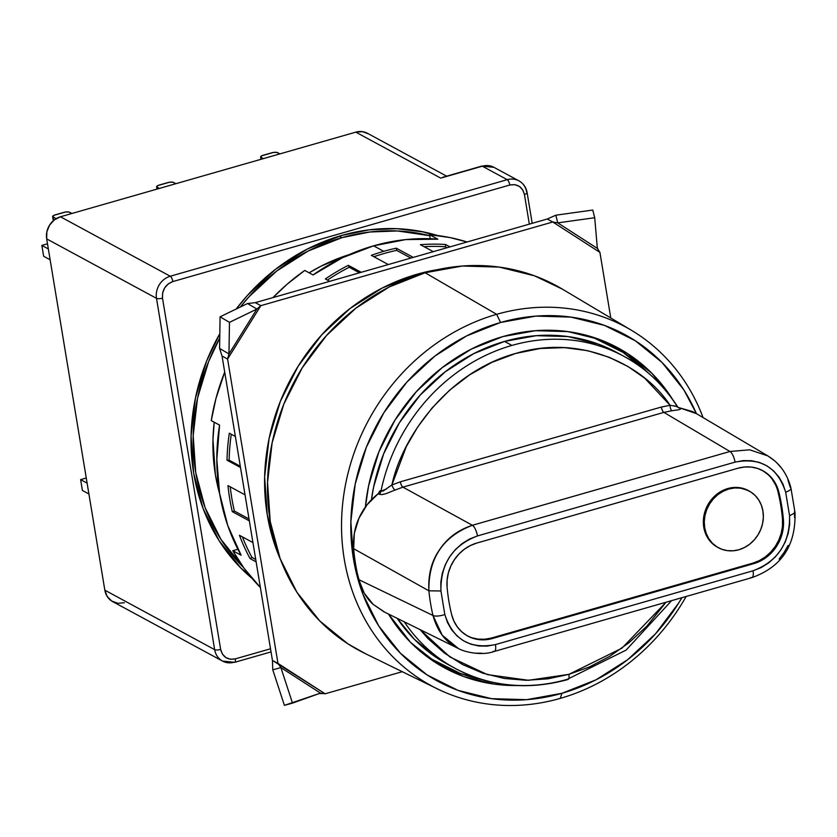 <?xml version="1.0" encoding="UTF-8"?>
<svg xmlns="http://www.w3.org/2000/svg" width="837" height="837" viewBox="0 0 837 837"><rect width="100%" height="100%" fill="white"/><g stroke="black" fill="none" stroke-linecap="round" stroke-linejoin="round"><path stroke-width="1.26" d="M437.877 269.577L416.983 274.264L418.155 274.902L416.983 274.264A200.42 178.417 118.4 0 0 280.657 559.943L276.827 550.579L267.254 514.765L264.638 476.964L269.075 438.619L280.395 401.216L298.171 366.177L321.711 334.863L350.107 308.466L382.279 288.001L416.983 274.264A200.42 178.417 118.4 0 1 437.824 269.577M631.37 330.249L562.035 288.932A207.335 184.569 118.4 0 0 425.133 272.757L496.655 314.325A204.008 181.608 -61.6 0 1 631.37 330.249A204.008 181.608 -61.6 0 1 703.07 417.569A204.008 181.608 118.4 0 0 496.655 314.325L500.578 322.486A196.967 175.341 -61.6 0 1 696.415 413.635L683.829 389.864L662.088 362.515L635.325 340.764L604.555 325.426L570.97 317.097L535.858 316.104L500.578 322.486L496.655 314.325A204.008 181.608 118.4 0 0 344.248 559.137A204.008 181.608 118.4 0 0 560.235 698.393A204.008 181.608 118.4 0 0 686.131 596.478A204.008 181.608 -61.6 0 1 560.235 698.393L561.962 693.287L560.235 698.393A204.008 181.608 -61.6 0 1 437.238 688.809A204.008 181.608 -61.6 0 1 344.206 492.01A204.008 181.608 -61.6 0 1 496.655 314.325L425.133 272.757A207.335 184.569 118.4 0 0 270.194 453.33A207.335 184.569 118.4 0 0 364.744 653.341L437.238 688.809M681.904 597.691A196.967 175.341 -61.6 0 1 561.962 693.287L526.682 699.669L491.57 698.675L457.985 690.358L427.226 675.02L400.452 653.258L378.711 625.909L362.839 594.029L353.434 558.844L350.86 521.692L355.223 484.016L366.344 447.251L383.817 412.819L406.949 382.038L434.853 356.102L466.471 335.993L500.578 322.486A196.967 175.341 -61.6 0 0 353.434 558.844A196.967 175.341 -61.6 0 0 561.962 693.287L596.07 679.79L627.687 659.682L655.591 633.735L678.723 602.964L681.904 597.691M517.088 685.534A181.995 162.012 -61.6 0 1 444.625 667.926A181.995 162.012 -61.6 0 1 388.525 614.055L410.402 642.209L435.135 662.308L463.562 676.484L494.594 684.174L517.109 685.534M365.392 506.992A181.995 162.012 -61.6 0 1 502.911 336.579A181.995 162.012 -61.6 0 1 617.926 347.847A181.995 162.012 -61.6 0 1 672.278 398.904L652.138 373.574L627.415 353.465L598.978 339.299L567.957 331.609L535.513 330.688L502.911 336.579L471.398 349.06L442.187 367.642L416.397 391.611L395.022 420.048L378.889 451.865L368.604 485.826L365.392 506.992M578.482 333.419A180.844 160.986 -61.6 0 1 613.678 346.863A180.844 160.986 -61.6 0 1 647.974 372.716L623.115 352.44L594.866 338.368L578.555 333.429M410.998 642.806L432.049 659.336L460.298 673.419L481.892 679.508M481.871 679.508A180.844 160.986 -61.6 0 1 441.476 664.913A180.844 160.986 -61.6 0 1 410.977 642.795M562.422 289.163L534.581 275.844L499.229 267.087L462.275 266.04L425.133 272.757L389.236 286.965L355.955 308.131L326.576 335.449L302.23 367.841L283.837 404.083L272.13 442.783L267.537 482.447L270.246 521.556L280.144 558.593L296.853 592.157L319.744 620.939L347.92 643.841L365.528 653.728M349.228 254.615A184.297 164.062 118.4 0 0 309.125 272.82L321.136 266.103L349.228 254.615M219.671 493.914L215.371 474.621L212.964 439.864L214.199 422.204A184.297 164.062 118.4 0 0 219.671 493.893M749.167 491.026L748.247 490.524A32.256 28.709 118.4 0 0 716.263 494.709A32.256 28.709 118.4 0 0 703.771 527.237L704.691 527.728A32.256 28.709 -61.6 0 1 717.183 495.211A32.256 28.709 -61.6 0 1 749.167 491.026A32.256 28.709 -61.6 0 1 762.936 511.051L761.388 505.286L758.793 500.066L755.236 495.588L750.852 492.02L745.809 489.509L740.316 488.149L734.562 487.981L728.786 489.028L723.199 491.246L718.02 494.531L713.459 498.779L709.671 503.822L706.805 509.461L704.984 515.477L704.273 521.65L704.691 527.728L706.229 533.493L708.834 538.714L712.392 543.192L716.775 546.76L721.808 549.271L727.311 550.631L733.055 550.788L738.841 549.752L744.417 547.534L749.596 544.249L754.168 540.001L757.956 534.958L760.812 529.319L762.643 523.303L763.354 517.13L762.936 511.051A32.256 28.709 -61.6 0 1 750.444 543.569A32.256 28.709 -61.6 0 1 718.46 547.754A32.256 28.709 -61.6 0 1 704.691 527.728L703.771 527.237L703.352 521.148L704.063 514.985L705.884 508.959L708.74 503.319L712.528 498.287L717.1 494.039L722.279 490.744L727.866 488.536L733.641 487.49L739.385 487.647L748.351 490.587M448.852 601.029A184.297 164.062 -61.6 0 1 447.094 587.114L447.104 580.031L448.36 572.947L450.798 566.094L454.355 559.733L458.896 554.073L464.263 549.302L470.279 545.598L476.724 543.077L737.983 468.228L744.637 466.983L751.281 467.067L757.673 468.469L763.595 471.137L768.837 474.977L773.221 479.863L776.6 485.627L778.849 492.062A184.297 164.062 -61.6 0 1 783.411 519.599L783.39 526.682L782.145 533.776L779.697 540.618L776.15 546.979L771.609 552.65L766.232 557.411L760.226 561.125L753.771 563.636L492.522 638.485L485.858 639.73L479.224 639.646L472.832 638.244L466.91 635.576L461.668 631.736L457.284 626.85L453.905 621.085L451.656 614.651A184.297 164.062 -61.6 0 1 448.852 601.029A184.297 164.062 -61.6 0 1 447.094 587.114A39.161 34.861 -61.6 0 1 476.724 543.077L737.983 468.228A39.161 34.861 -61.6 0 1 762.727 470.656A39.161 34.861 -61.6 0 1 778.849 492.062A184.297 164.062 -61.6 0 1 783.411 519.599A39.161 34.861 -61.6 0 1 753.771 563.636L492.522 638.485A39.161 34.861 -61.6 0 1 467.768 636.068A39.161 34.861 -61.6 0 1 451.656 614.651A184.297 164.062 -61.6 0 1 448.852 601.029M680.031 408.247L680.554 409.073L679.069 409.701L671.923 410.737A4.604 1.779 83.1 0 1 670.039 405.275A4.604 1.779 -96.9 0 0 671.923 410.737L663.867 412.379L402.911 487.144L395.054 490.063A4.604 1.35 65.3 0 1 391.883 484.968A4.604 1.35 -114.7 0 0 395.054 490.063L386.045 493.652L381.954 494.625L379.046 494.269A4.604 4.08 121.2 0 0 380.95 491.277A4.604 4.08 -58.8 0 1 379.046 494.269L378.157 493.746L380.029 490.733L380.95 491.277A177.381 157.911 -61.6 0 1 511.93 345.419L504.554 341.412A177.381 157.911 118.4 0 0 371.419 499.752L373.647 486.883L383.67 453.78L399.395 422.769L420.226 395.054L445.368 371.691L473.836 353.58L504.554 341.412L511.93 345.419A177.381 157.911 118.4 0 0 380.95 491.277L383.22 490.953L391.883 484.968C402.294 436.475 448.287 371.795 515.78 353.423C582.971 333.21 645.243 366.868 670.039 405.275L661.324 407.054L400.368 481.819L391.883 484.968L406.332 446.529L417.715 426.954L432.101 407.954L449.479 390.314L469.588 374.85L491.926 362.348L515.78 353.423L540.294 348.485L564.567 347.637L587.741 350.703L609.116 357.242L628.21 366.637L644.752 378.219L670.039 405.275L677.164 406.416L678.462 407.661A4.604 4.059 119.7 0 0 679.79 408.111A4.604 4.059 -60.3 0 1 678.462 407.661L678.462 407.661M671.598 600.642L626.128 650.087L567.214 679.362C568.815 679.843 569.38 678.179 568.909 674.35L589.384 666.953L609.629 656.396L628.985 642.732L646.781 626.233L666.022 602.242L621.912 648.183L568.909 674.35C569.38 678.179 568.815 679.843 567.214 679.362A177.381 157.911 -61.6 0 1 455.119 668.376A177.381 157.911 -61.6 0 1 404.229 621.797A177.381 157.911 118.4 0 0 455.569 668.617M448.36 664.714L438.483 658.897L414.378 639.311L397.198 618.334A177.381 157.911 118.4 0 0 447.743 664.379A177.381 157.911 118.4 0 0 451.457 666.325M616.022 352.387A177.381 157.911 118.4 0 0 511.93 345.419A177.381 157.911 -61.6 0 1 624.036 356.395A177.381 157.911 -61.6 0 1 677.164 406.416M673.063 405.799L677.551 406.698C663.804 385.146 645.965 368.385 624.036 356.395L616.649 352.398A177.381 157.911 118.4 0 0 504.554 341.412L536.329 335.679L567.946 336.568L598.193 344.059L617.235 352.722M568.909 674.35L528.545 680.293L487.375 674.612L449.929 656.982L420.09 629.623L428.146 638.704L444.259 652.933L462.662 664.588L482.876 673.189L504.282 678.462L526.201 680.293L547.953 678.828L568.909 674.35M676.223 405.872L677.363 407.033M678.137 407.41L692.461 411.542L696.74 413.823M794.323 511.951L795.045 512.819L790.955 488.117C787.335 473.909 779.645 463.175 767.885 455.924L696.353 413.593L678.88 407.588L680.565 408.759M391.883 484.968L400.368 481.819A4.604 1.58 -106 0 0 402.911 487.144A4.604 1.58 74 0 1 400.368 481.819L661.324 407.054A4.604 1.58 -106 0 0 663.867 412.379A4.604 1.58 74 0 1 661.324 407.054L670.039 405.275M380.029 490.733L380.95 491.277L386.746 488.818M384.853 612.234L373.166 604.377L364.262 593.224L358.78 579.633A202.721 180.468 -61.6 0 1 353.653 548.685L354.344 533.263L358.947 518.239L367.087 504.721L378.157 493.746C369.776 500.264 363.373 508.425 358.947 518.239C354.773 527.132 353.005 537.281 353.653 548.685A202.721 180.468 118.4 0 0 358.78 579.633L432.97 615.477A200.535 178.511 -61.6 0 1 428.889 590.817L353.653 548.685L428.889 590.817C428.01 574.988 431.473 561.418 439.289 550.108C447.021 538.254 458.059 529.978 472.392 525.291L729.969 451.488L663.867 412.379L729.969 451.488A9.217 3.16 74 0 1 735.043 462.129C760.655 457.232 777.531 467.255 785.671 492.208L789.573 515.738C790.013 542.941 777.835 561.282 753.028 570.782L495.452 644.584A9.217 3.16 74 0 1 494.301 651.437A9.217 3.16 74 0 1 493.244 651.28M794.48 513.834L794.616 517.737M788.119 545.421L783.955 552.682L779.121 559.053M767.968 455.966L774.895 461.02M776.673 462.673L781.047 467.601M787.889 479.727L790.233 487.28A9.217 2.961 166.9 0 1 790.965 488.159A9.217 2.961 166.9 0 1 785.671 492.208A9.217 2.961 -13.1 0 0 790.965 488.159M678.88 407.588L679.79 408.111M671.923 410.737L663.867 412.379L402.911 487.144L472.392 525.28L402.911 487.144L395.054 490.063M379.046 494.269L378.157 493.746M481.997 653.216L476.023 653.195M795.045 512.819C795.6 540.744 785.797 565.456 751.877 577.645L494.301 651.437C481.735 656.062 464.305 651.992 458.425 648.529L455.286 646.823C444.614 640.818 437.176 630.376 432.97 615.477L358.78 579.633C361.783 590.326 366.585 598.581 373.166 604.377L383.984 611.816L458.414 648.529L442.208 635.189L432.97 615.477A9.217 2.961 -13.1 0 0 444.824 614.515L440.932 590.974C440.482 563.782 452.671 545.431 477.467 535.931L735.043 462.129A9.217 3.16 -106 0 0 729.969 451.488L472.392 525.28A9.217 3.16 74 0 1 477.467 535.931A9.217 3.16 -106 0 0 472.392 525.28C442.878 536.58 428.377 558.425 428.889 590.817L440.932 590.974L428.889 590.817A200.535 178.511 118.4 0 0 432.97 615.477A9.217 2.961 166.9 0 0 444.824 614.515L447.523 622.571L451.656 629.822L457.044 635.963L463.552 640.828L470.875 644.197L478.848 645.997L487.092 646.122L495.452 644.584C469.85 649.481 452.974 639.458 444.824 614.515L440.932 590.974L440.837 582.092L442.302 573.282L445.294 564.703L449.657 556.772L455.297 549.668L461.94 543.715L469.442 539.07L477.467 535.931L735.043 462.129L743.402 460.591L751.657 460.727L759.63 462.516L766.954 465.885L773.461 470.75L778.849 476.891L782.982 484.142L785.671 492.208L789.573 515.738L795.045 512.819L789.573 515.738L789.657 524.621L788.192 533.431L785.211 542.01L780.848 549.94L775.208 557.044L768.554 562.998L761.063 567.643L753.028 570.782A9.217 3.16 74 0 1 751.929 577.635A9.217 3.16 74 0 1 750.831 577.488M751.877 577.645A9.217 3.16 -106 0 0 753.028 570.782L495.452 644.584A9.217 3.16 -106 0 1 494.353 651.427M767.885 455.924L749.711 449.814L729.969 451.488M467.308 635.806A39.161 34.861 118.4 0 0 491.601 637.993L492.522 638.485L491.601 637.993L752.85 563.134L753.771 563.636L752.85 563.134A39.161 34.861 118.4 0 0 782.48 519.097L783.411 519.599L782.48 519.097A184.297 164.062 118.4 0 0 777.929 491.57L778.849 492.062L777.929 491.57A39.161 34.861 118.4 0 0 762.266 470.404M471.911 637.752L478.293 639.144L484.937 639.227L491.601 637.993L752.85 563.134L759.305 560.623L765.311 556.919L770.689 552.148L775.229 546.488L778.776 540.116L781.224 533.274L782.469 526.191L782.48 519.097A184.297 164.062 118.4 0 0 777.929 491.57M775.679 485.125L772.3 479.371M767.916 474.485L762.664 470.635M717.644 547.314L711.471 542.69L707.903 538.212L705.309 532.991L703.771 527.237A32.256 28.709 118.4 0 0 717.529 547.252L718.46 547.754M342.03 237.624A195.816 174.316 -61.6 0 1 429.716 235.699L397.565 230.97L369.766 232.006L342.03 237.624L339.299 236.16L342.03 237.624A195.816 174.316 -61.6 0 0 240.345 307.012L248.945 296.832L276.691 271.042L308.121 251.058L342.03 237.624M433.848 235.092A195.816 174.316 118.4 0 0 422.099 231.64L433.848 235.092M243.473 567.455A195.816 174.316 -61.6 0 1 219.744 338.054L208.58 361.668L197.522 398.213L193.18 435.669L195.743 472.602L205.086 507.588L220.874 539.279L243.473 567.455M240.271 567.465A195.816 174.316 118.4 0 0 249.572 575.427L240.282 567.486M252.021 578.367A198.118 176.366 -61.6 0 1 219.807 333.722L206.655 360.956L195.46 397.931L191.077 435.836L193.661 473.198L203.119 508.593L219.095 540.66L240.962 568.166L252.031 578.377M236.16 309.041A198.118 176.366 -61.6 0 1 341.663 235.459L369.232 229.84L396.874 228.679L423.94 232.016L437.646 235.532A198.118 176.366 -61.6 0 0 341.663 235.459L307.367 249.039L275.561 269.273L247.49 295.367L236.149 309.041M172.83 281.567A4.604 1.58 -106 0 0 170.267 276.231A18.424 16.405 118.4 0 0 156.498 298.338A4.604 1.381 -9.4 0 0 162.504 298.15C161.97 290.031 165.412 284.507 172.83 281.567L509.785 185.019C517.496 183.669 522.372 186.808 524.422 194.456A4.604 1.381 -9.4 0 0 527.122 192.73A4.604 1.381 170.6 0 1 524.422 194.456L522.759 189.915L519.243 186.306L514.535 184.621L509.785 185.019A4.604 1.58 -106 0 0 507.222 179.683A4.604 1.58 74 0 1 509.785 185.019L172.83 281.567L168.383 283.795L164.638 287.907L162.587 293.107L162.504 298.15A4.604 1.381 170.6 0 1 156.498 298.338A18.424 16.405 -61.6 0 1 170.267 276.231A4.604 1.58 74 0 1 172.83 281.567M234.737 662.297A4.604 1.58 -106 0 0 235.291 658.876C227.591 660.226 222.705 657.087 220.654 649.439A4.604 1.381 170.6 0 1 214.649 649.627A18.424 16.405 118.4 0 0 222.464 661.042M518.919 180.855A18.424 16.405 118.4 0 0 507.222 179.683L170.267 276.231L60.442 216.773A18.424 16.405 118.4 0 0 46.673 238.88L156.498 298.338L214.649 649.627A4.604 1.381 -9.4 0 0 220.654 649.439L162.504 298.15L220.654 649.439L222.328 653.979L225.833 657.589L230.541 659.274L235.291 658.876A4.604 1.58 74 0 1 234.716 662.308A4.604 1.58 74 0 1 234.161 662.213A18.424 16.405 -61.6 0 1 222.516 661.073A18.424 16.405 -61.6 0 1 214.649 649.627L104.834 590.169A18.424 16.405 118.4 0 0 112.702 601.615L222.516 661.073L234.716 662.308L271.031 651.897M446.644 176.168L367.453 133.282A18.424 16.405 118.4 0 0 355.809 132.141L440.712 178.114L482.311 166.197L507.222 179.683L170.267 276.231L60.442 216.773L355.809 132.141L440.712 178.114L482.311 166.197A4.604 1.58 -106 0 0 481.756 166.103A4.604 1.58 74 0 1 482.311 166.197L507.222 179.683A18.424 16.405 -61.6 0 1 518.877 180.823A18.424 16.405 -61.6 0 1 526.735 192.269A4.604 1.381 170.6 0 1 527.122 192.709C526.201 187.457 523.449 183.491 518.877 180.823L493.956 167.337A18.424 16.405 118.4 0 0 482.311 166.197A18.424 16.405 -61.6 0 1 494.008 167.369M263.268 158.653L260.998 157.429L261.29 159.218L260.998 157.429A4.604 1.381 170.6 0 1 260.61 156.99A4.604 1.381 170.6 0 1 263.31 155.232L271.627 152.847A4.604 1.381 170.6 0 1 277.633 152.658L279.914 153.893L276.618 152.365L273.364 152.47L261.855 155.766L260.61 156.948L263.268 158.653M159.271 188.451L157 187.226L157.293 189.016L157 187.226A4.604 1.381 170.6 0 1 156.613 186.787A4.604 1.381 170.6 0 1 159.312 185.029L167.63 182.644A4.604 1.381 170.6 0 1 173.636 182.456L175.916 183.69L172.61 182.163L169.367 182.267L157.858 185.563L156.603 186.745L159.271 188.451M48.337 248.945L41.85 245.429L43.65 256.268L50.136 259.784L43.65 256.268L41.85 245.429L47.489 243.808L41.85 245.429L48.337 248.945M56.079 218.687L52.993 217.024L53.568 220.497L52.993 217.024A4.604 1.381 170.6 0 1 52.616 216.584A4.604 1.381 170.6 0 1 55.315 214.827L63.633 212.441A4.604 1.381 170.6 0 1 69.638 212.253L71.909 213.487L68.613 211.96L65.359 212.064L53.861 215.36L52.605 216.542L56.079 218.687M87.111 483.137L80.624 479.622L82.413 490.461L88.91 493.976L82.413 490.461L80.624 479.622L86.263 478L80.624 479.622L87.111 483.137M270.518 648.78L235.291 658.876L270.518 648.78M529.34 224.138L524.422 194.456L529.34 224.138M214.649 649.627L104.834 590.169L46.673 238.88L156.498 298.338L214.649 649.627M368.416 133.857L362.39 131.639L355.809 132.141L60.442 216.773L54.29 219.911L49.519 225.216L46.841 231.88L46.673 238.88L104.834 590.169L107.199 596.446L111.739 601.039L117.755 603.257L124.347 602.755M429.548 234.695L437.856 239.194A206.184 183.544 118.4 0 0 373.595 245.837L383.744 251.33A206.184 183.544 -61.6 0 1 396.299 248.191L413.279 257.388L396.299 248.191L396.665 250.368A203.872 181.493 118.4 0 0 373.909 256.739A203.872 181.493 -61.6 0 1 396.665 250.368L410.894 258.078L396.665 250.368L396.299 248.191A206.184 183.544 118.4 0 0 383.744 251.33A206.184 183.544 118.4 0 0 371.346 255.348L388.326 264.544L371.346 255.348A206.184 183.544 -61.6 0 1 383.744 251.33L373.595 245.837A206.184 183.544 118.4 0 0 313.059 274.944L304.752 270.445L287.101 284.224L272.967 297.595A206.184 183.544 118.4 0 1 304.752 270.445L313.059 274.944L342.406 257.733L373.595 245.837L405.725 239.591L437.856 239.194L429.548 234.695L430.218 238.754L429.548 234.695A206.184 183.544 118.4 0 1 467.036 241.987L449.961 237.562L429.548 234.695M445.598 244.509L449.971 246.884L445.598 244.509L445.41 246.769A203.872 181.493 118.4 0 0 424.056 246.674A203.872 181.493 -61.6 0 1 445.41 246.769L447.125 247.7L445.41 246.769L445.598 244.509A206.184 183.544 118.4 0 0 420.373 244.686A206.184 183.544 -61.6 0 1 445.598 244.509M433.273 251.665L420.373 244.686L433.273 251.665M592.763 210.045L555.82 215.203L592.763 210.045L594.699 217.725L557.756 222.872L555.82 215.203L557.756 222.872L597.356 248.401L594.699 217.725L592.763 210.045M247.522 303.528L220.079 316.825L219.576 348.412L220.079 316.825L229.474 322.36L228.961 353.957L219.576 348.412L228.961 353.957L256.907 309.062L229.474 322.36L220.079 316.825L247.522 303.528L256.907 309.062L247.522 303.528L255.316 302.649L260.851 305.651L256.907 309.062L229.474 322.36L228.961 353.957L227.591 359.063L222.056 356.06L219.576 348.412L222.056 356.06L272.443 660.414L277.978 663.417L280.887 667.591L292.5 703.122L320.487 693.12L280.887 667.591L292.5 703.122L284.402 705.361L320.487 693.12L325.112 693.8L320.487 693.12L280.887 667.591L272.778 669.83L284.402 705.361L272.778 669.83L280.887 667.591L277.978 663.417L325.112 693.8L402.262 671.692L325.112 693.8L272.443 660.414L222.056 356.06L227.591 359.063L228.961 353.957L256.907 309.062L260.851 305.651L255.316 302.649L547.252 219.012L555.82 215.203L547.252 219.012L255.316 302.649L247.522 303.528M349.228 267.265A203.872 181.493 118.4 0 0 327.434 280.092A203.872 181.493 -61.6 0 1 349.228 267.265L359.46 272.81L349.228 267.265L348.338 265.319L349.228 267.265M229.129 460.172L240.292 466.219L229.129 460.172A203.872 181.493 -61.6 0 1 231.263 434.257A203.872 181.493 118.4 0 0 229.129 460.172L227.015 460.193L229.129 460.172M234.37 511.041L249.028 518.971L234.37 511.041A203.872 181.493 -61.6 0 1 230.259 486.852A203.872 181.493 118.4 0 0 234.37 511.041L232.288 511.637L234.37 511.041M251.989 557.432L255.724 559.461L251.989 557.432A203.872 181.493 -61.6 0 1 242.427 536.904A203.872 181.493 118.4 0 0 251.989 557.432L250.075 558.572L251.989 557.432M272.778 669.83L272.443 660.414L272.778 669.83M599.92 252.387L597.356 248.401L594.699 217.725L557.756 222.872L552.786 222.004L547.252 219.012L552.786 222.004L557.756 222.872L597.356 248.401L599.92 252.387L552.786 222.004L260.851 305.651L227.591 359.063L277.978 663.417L227.591 359.063L260.851 305.651L552.786 222.004L599.92 252.387L610.78 317.976L599.92 252.387M361.228 272.307L348.338 265.319A206.184 183.544 118.4 0 0 325.342 278.962L329.715 281.337L325.342 278.962A206.184 183.544 -61.6 0 1 348.338 265.319L361.228 272.307M235.375 436.485L229.317 433.2A206.184 183.544 118.4 0 0 227.015 460.193L240.501 467.496L227.015 460.193A206.184 183.544 -61.6 0 1 229.317 433.2L235.375 436.485M245.032 494.845L227.978 485.617A206.184 183.544 118.4 0 0 232.288 511.637L249.342 520.876L232.288 511.637A206.184 183.544 -61.6 0 1 227.978 485.617L245.032 494.845M224.714 372.109L215.956 398.496L211.259 420.613L219.566 425.112A206.184 183.544 118.4 0 0 241.108 555.224L232.801 550.725L244.069 568.271L260.37 587.469A206.184 183.544 118.4 0 1 232.801 550.725L241.108 555.224L227.737 525.479L219.566 493.255L216.814 459.471L219.566 425.112L211.259 420.613A206.184 183.544 118.4 0 1 224.714 372.109M237.907 549.26L232.801 550.725L237.907 549.26M252.941 542.596L239.455 535.293A206.184 183.544 118.4 0 0 250.075 558.572L256.122 561.857L250.075 558.572A206.184 183.544 -61.6 0 1 239.455 535.293L252.941 542.596M444.625 667.926L444.018 667.602M613.678 346.863L601.364 340.199M440.879 664.588L429.161 658.248M568.041 679.498C527.927 690.515 490.283 686.8 455.119 668.376L447.743 664.379M467.768 636.068L466.847 635.565M493.956 167.337L481.756 166.103L442.836 177.256M260.61 156.99L260.998 159.312M156.613 186.787L157 189.11M52.616 216.584L53.296 220.738M527.122 192.709L532.196 223.322M319.127 693.611L323.249 693.528M597.304 247.783L598.476 250.148"/></g></svg>
